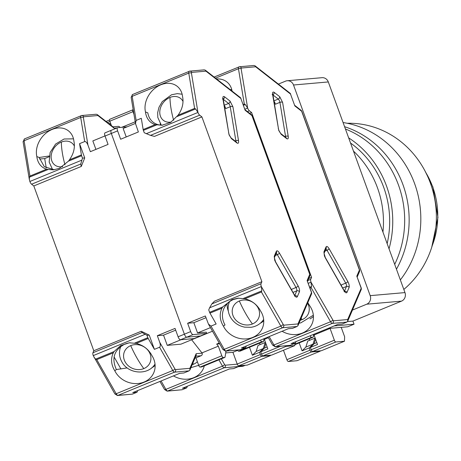 <?xml version="1.0" encoding="UTF-8"?>
<svg xmlns="http://www.w3.org/2000/svg" width="461" height="461" viewBox="0 0 461 461"><rect width="100%" height="100%" fill="white"/><g stroke="black" fill="none" stroke-linecap="round" stroke-linejoin="round"><path stroke-width="0.69" d="M278.398 84.092L285.543 81.153A6.627 6.143 85 0 1 287.22 80.744L322.003 77.684A6.627 6.143 85 0 1 328.301 81.943L404.971 292.591A6.627 6.143 85 0 1 401.508 301.137L352.907 321.098L347.479 321.576M327.794 328.537L347.75 326.78L354.036 324.198L352.907 321.098M245.39 365.262L243.702 365.959A6.627 6.143 85 0 1 242.031 366.362L238.222 366.697M352.463 310.057L366.726 304.197A6.627 6.143 -95 0 0 370.189 295.651L293.519 85.003L328.301 81.943M287.22 80.744A6.627 6.143 85 0 1 293.519 85.003M334.087 325.95L354.036 324.198M313.526 335.625L313.872 335.481L313.543 335.51M313.711 335.032L313.872 335.481M344.586 126.689A96.124 89.065 85 0 1 402.937 184.625A96.124 89.065 85 0 1 396.454 269.195M343.076 122.534A96.124 89.065 85 0 1 414.612 183.599A96.124 89.065 85 0 1 400.355 279.902M403.824 289.439A92.811 85.994 -95 0 0 430.39 183.132A92.811 85.994 -95 0 0 347.219 123.277M382.947 232.079A92.811 85.994 -95 0 0 377.467 187.788A92.811 85.994 -95 0 0 353.472 151.104M387.154 243.633A92.811 85.994 -95 0 0 383.679 187.241A92.811 85.994 -95 0 0 350.539 143.037M389.032 248.807A96.124 89.065 -95 0 0 348.654 137.868M345.427 128.994A96.124 89.065 85 0 1 394.702 264.378M197.36 361.701A13.928 12.234 23.1 0 1 193.482 364.242A13.928 12.234 23.1 0 1 192.197 364.691M167.13 391.141L182.118 389.747L186.693 387.868L182.441 388.243L229.324 368.984L233.577 368.61L238.723 366.495L224.236 367.769L167.631 391.02A1.988 1.844 -95 0 1 167.13 391.141L164.525 389.487A1.988 0.622 -29.7 0 0 165.879 389.378L161.096 380.97M204.309 365.838A21.546 18.93 23.1 0 1 203.468 368.345A21.546 18.93 23.1 0 1 173.457 375.894M186.693 387.868L187.402 386.203M110.703 123.611A21.546 16.959 -52 0 0 108.75 123.548M239.541 365.775L238.723 366.495M305.845 347.104L312.996 344.165L314.869 338.149L307.723 341.088L305.845 347.104L302.088 350.861L299.189 342.903M309.763 340.247L309.227 338.783M283.463 350.251L286.898 359.689A1.988 0.72 67.7 0 0 288.321 361.487L297.017 360.721L320.17 351.207L311.475 351.974A1.988 0.72 -112.3 0 1 310.051 350.181L309.233 347.922L312.996 344.165M314.869 338.149L315.491 338.939M302.088 350.861L309.233 347.922M320.17 351.207L320.188 350.838M307.579 303.177A13.928 12.234 23.1 0 1 307.585 303.182A13.928 12.234 23.1 0 1 302.116 319.617A13.928 12.234 23.1 0 1 300.295 320.211M282.092 331.269A21.546 18.93 -156.9 0 0 302.416 333.044A21.546 18.93 -156.9 0 0 312.103 323.72A21.546 18.93 -156.9 0 0 310.23 306.571L307.775 302.716M309.948 318.908A21.546 18.93 -156.9 0 0 313.44 316.459M247.424 111.597L249.378 110.796A3.313 1.199 -112.3 0 1 247.666 108.07L245.275 104.549L244.301 104.036L238.458 68.718A3.313 1.199 -112.3 0 1 238.81 66.914A3.313 1.199 -112.3 0 1 238.942 66.88A1.988 1.844 -95 0 1 239.443 66.759L214.117 77.056M249.378 110.796L251.597 112.53L311.578 277.332L308.72 278.507M309.994 288.079L311.123 287.618L311.503 286.5L311.037 282.184A3.313 1.199 -112.3 0 1 310.726 279.343L311.578 277.332M311.077 282.293L333.338 320.816L347.652 319.559L347.698 321.196L361.234 289.531A1.988 1.746 -156.9 0 0 361.119 288.044L356.797 276.168L359.43 270.008L359.54 271.494A1.988 1.746 -156.9 0 0 359.43 270.008L301.644 111.245L294.833 105.921L290.511 94.044L255.648 66.776L255.025 65.814L253.925 65.485L239.443 66.759A1.988 1.844 -95 0 1 241.334 68.038L241.138 68.77L247.626 107.966M294.833 105.921L290.511 94.044A1.988 1.567 -52 0 0 290.021 93.18L255.025 65.814M301.644 111.245A1.988 1.567 -52 0 0 301.154 110.381L301.644 111.245M356.797 276.168L361.274 288.067L347.652 319.559M347.698 321.196L346.787 322.106L342.212 323.985L337.959 324.36L291.075 343.618L295.328 343.243L290.182 345.358L275.194 346.753A1.988 1.844 85 0 0 275.695 346.632L332.3 323.38L346.787 322.106M249.643 113.331L251.597 112.53M341.751 286.414A2.651 0.957 67.7 0 0 341.146 285.002L345.715 283.123A2.651 0.957 -112.3 0 1 346.465 286.477L344.488 291.098M273.886 101.143A2.651 0.957 -112.3 0 1 275.35 104.238L279.925 102.359A1.988 0.997 -9.4 0 1 282.605 102.405L288.234 136.393C288.488 138.68 287.952 139.412 286.633 138.594L281.158 134.312L278.761 130.503L272.618 94.597C272.365 92.315 272.895 91.578 274.22 92.396L279.694 96.677L282.605 102.405M216.566 78.969A21.546 16.959 128 0 1 226.795 81.879A21.546 16.959 128 0 1 232.09 91.105M313.739 334.311L313.33 336.801A1.988 0.72 -112.3 0 1 313.1 337.193A1.988 0.72 -112.3 0 1 313.019 337.21L311.532 337.343A1.988 0.72 -112.3 0 1 310.19 335.764M295.328 343.243L296.037 341.578M327.512 328.653L330.07 328.428L334.352 340.201A1.988 0.72 -112.3 0 0 335.775 341.993L344.471 341.226L344.632 336.737L341.215 327.356M313.618 335.043L314.062 335.003L317.525 344.517L310.374 347.456L311.198 349.709A1.988 0.72 67.7 0 0 312.621 351.507L321.317 350.74L344.471 341.226M314.062 335.003L330.07 328.428M315.56 339.129L314.137 343.699L316.822 342.592M314.137 343.699L310.374 347.456M149.26 352.181A13.928 12.234 23.1 0 1 143.792 368.61A13.928 12.234 23.1 0 1 125.236 362.046A13.928 12.234 23.1 0 1 130.699 345.617A13.928 12.234 23.1 0 1 149.26 352.181M62.638 166.663A13.928 10.96 128 0 1 51.298 158.912A13.928 10.96 128 0 1 61.342 142.08A13.928 10.96 128 0 1 74.388 146.097M49.212 155.997L39.191 157.495L44.262 166.64L54.168 169.775M92.932 352.763A3.313 1.199 67.7 0 0 93.249 355.604L114.835 393.861A1.988 0.622 -29.7 0 0 116.189 393.752L172.794 370.5A1.988 0.622 -29.7 0 0 174.886 368.921L159.719 342.293C160.543 344.891 160.486 346.539 159.552 347.237L154.406 349.352L149.22 335.107L141.25 331.263L142.115 332.56L92.932 352.763L93.79 350.752L33.809 185.95L81.263 166.456L84.726 157.916L79.546 143.671L81.401 154.908L69.432 159.829C73.42 154.199 74.987 148.396 74.146 142.42L73.927 141.331A21.546 16.959 -52 0 0 68.47 130.872A21.546 16.959 -52 0 0 52.151 129.437A21.546 16.959 -52 0 0 36.834 156.567L39.191 157.495M36.834 156.567L36.984 157.685C38.084 163.534 41.254 167.389 46.492 169.25L29.948 176.044L29.412 177.174L29.348 179.548L29.879 181.49A3.313 1.199 67.7 0 0 31.59 184.216L33.809 185.95M94.004 357.275L95.64 359.131L96.764 359.632L116.189 393.752A3.313 1.199 67.7 0 0 117.941 395.394A1.988 1.844 -95 0 1 117.44 395.515L114.835 393.861M117.44 395.515L132.428 394.115L136.998 392.236L132.751 392.611L179.634 373.352L183.887 372.978L189.033 370.869L174.546 372.142L117.941 395.394L132.428 394.115M79.546 143.671L84.691 141.556C85.821 141.406 86.91 142.582 87.947 145.094L90.35 151.686L108.07 144.408L105.027 136.041A3.313 1.199 -112.3 0 1 105.01 132.866L111.303 130.284A3.313 1.199 67.7 0 1 111.429 130.25A3.313 1.199 67.7 0 0 111.303 130.284A3.313 1.199 67.7 0 0 111.32 133.46L184.383 334.196L178.09 336.784L175.047 328.416L157.322 335.7L159.719 342.293M141.25 331.263L93.79 350.752M154.406 349.352L148.223 338.489A1.988 0.72 -112.3 0 1 147.848 337.683L146.984 335.303L142.115 332.56M136.249 343.41C142.91 345.128 147.941 348.821 151.329 354.48L151.905 355.564A21.546 18.93 23.1 0 1 153.778 372.719A21.546 18.93 23.1 0 1 134.808 383.575A21.546 18.93 23.1 0 1 114.806 370.8L114.167 369.745C111.049 364 110.761 358.358 113.308 352.832L114.092 351.553L120.661 345.571L129.299 342.8L136.249 343.41L148.223 338.489M136.998 392.236L137.712 390.576M175.681 330.162L163.534 335.153L157.322 335.7M178.09 336.784A3.313 1.199 67.7 0 0 180.458 339.769L186.751 337.187L200.414 335.983L186.751 337.187A3.313 1.199 -112.3 0 1 184.383 334.196L111.32 133.46L117.607 130.878A3.313 1.199 -112.3 0 1 117.59 127.703A3.313 1.199 -112.3 0 1 117.722 127.668L127.103 126.844M212.498 331.2L180.919 344.171L167.257 345.375L163.534 335.153M81.263 166.456L80.773 164.012L82.49 158.111L84.726 157.916M81.401 154.908A1.988 0.72 67.7 0 0 81.626 155.732L82.49 158.111M149.22 335.107L146.984 335.303M130.129 342.748A21.546 18.93 -156.9 0 0 124.833 344.137C114.144 349.813 111.326 358.283 116.374 369.555L114.806 370.8M151.623 367.901A21.546 18.93 -156.9 0 0 155.115 365.452M116.374 369.555L127.184 367.901M189.944 369.958L196.19 355.339L196.144 353.702L189.897 368.316L189.944 369.958L189.033 370.869M219.678 343.814L216.67 344.079L218.33 346.171L221.822 355.777L198.668 365.285A1.988 0.72 67.7 0 0 200.086 367.077L201.578 366.95A1.988 0.72 67.7 0 0 201.659 366.927A1.988 0.72 67.7 0 0 201.728 366.887M198.668 365.285L195.96 357.851L195.084 357.926M111.447 125.663L109.816 121.18L132.975 111.666A1.988 0.72 -112.3 0 1 132.964 109.758A1.988 0.72 -112.3 0 1 133.045 109.741L133.206 109.73M132.895 109.804L109.885 119.255A1.988 0.72 67.7 0 0 109.81 119.272A1.988 0.72 67.7 0 0 109.816 121.18M132.975 111.666L133.984 114.437M226.017 351.08L225.049 357.027A1.988 0.72 -112.3 0 1 224.812 357.419A1.988 0.72 -112.3 0 1 224.738 357.436L223.245 357.569A1.988 0.72 -112.3 0 1 221.822 355.777M256.155 351.472L263.3 348.539L265.179 342.523L258.027 345.456L256.155 351.472L252.398 355.235L249.499 347.277M260.073 344.621L259.537 343.157M225.717 352.924L232.92 352.29L237.208 364.063A1.988 0.72 67.7 0 0 238.631 365.855L247.327 365.095L270.48 355.581L261.785 356.347A1.988 0.72 -112.3 0 1 260.361 354.555L259.543 352.296L263.3 348.539M29.348 179.548L23.102 141.809A1.988 0.997 -9.4 0 1 24.099 140.732L80.704 117.48A3.313 1.199 -112.3 0 1 81.055 115.671A3.313 1.199 -112.3 0 1 81.188 115.642A1.988 1.844 85 0 1 81.689 115.521L96.17 114.247L97.271 114.57L97.893 115.538L114.063 128.181L113.441 127.219L97.271 114.57M69.432 159.829L68.499 161.125L59.29 168.403L53.292 169.873L46.492 169.25M195.96 357.851L201.105 355.736A1.988 1.844 -95 0 0 202.143 353.172L191.643 339.769M181.017 339.722L167.257 345.375M180.458 339.769L194.127 338.57L206.707 333.401L193.038 334.605A3.313 1.199 67.7 0 1 190.67 331.615L184.383 334.196A3.313 1.199 -112.3 0 0 186.751 337.187L193.038 334.605M95.923 149.399L92.84 140.916L104.987 135.926M121.756 127.311L135.2 121.79M216.67 344.079L219.229 343.024M218.33 346.171L202.033 352.867M114.086 356.947L120.949 369.002M232.92 352.29L237.686 350.337M265.179 342.523L265.801 343.312M252.398 355.235L259.543 352.296M49.097 156.769L44.7 158.578L46.256 167.994M44.7 158.578L39.519 159.033M119.987 127.466A1.988 1.844 -95 0 0 118.172 126.377L112.951 126.838M270.48 355.581L270.492 355.212M171.273 122.038A13.928 10.96 128 0 1 159.932 114.288A13.928 10.96 128 0 1 169.976 97.455A13.928 10.96 128 0 1 183.023 101.472M233.871 317.427A13.928 12.234 23.1 0 1 239.334 300.993A13.928 12.234 23.1 0 1 257.895 307.556A13.928 12.234 23.1 0 1 252.426 323.991A13.928 12.234 23.1 0 1 233.871 317.427M252.726 337.412A21.546 18.93 -156.9 0 0 262.413 328.094A21.546 18.93 -156.9 0 0 260.54 310.939L259.964 309.861C256.593 304.214 251.568 300.52 244.883 298.786L261.433 291.992L261.813 290.874L261.347 286.558A3.313 1.199 -112.3 0 1 261.03 283.711L261.888 281.706L214.434 301.2L211.847 303.914L209.594 307.815L208.735 309.942L209.599 312.322A1.988 0.72 -112.3 0 0 209.974 313.128L221.943 308.207C219.396 313.716 219.678 319.352 222.801 325.126L223.441 326.181A21.546 18.93 -156.9 0 0 252.726 337.412M260.258 323.276A21.546 18.93 -156.9 0 0 263.75 320.833M197.976 112.444L195.585 108.923L194.611 108.41L188.768 73.092A3.313 1.199 -112.3 0 1 189.119 71.288A3.313 1.199 -112.3 0 1 189.252 71.253A1.988 1.844 -95 0 1 189.753 71.132L132.514 94.534A3.313 1.199 67.7 0 0 132.163 96.343L136.151 120.419L141.297 118.31L143.152 129.547A1.988 0.72 67.7 0 0 143.377 130.365L144.241 132.745L150.505 135.367L199.688 115.169A3.313 1.199 -112.3 0 1 197.976 112.444L146.223 133.702M199.688 115.169L201.906 116.904L261.888 281.706M261.387 286.667L283.648 325.189L297.962 323.933L298.008 325.57L311.544 293.899A1.988 1.746 -156.9 0 0 311.429 292.412L307.107 280.536L309.734 274.381L309.85 275.868A1.988 1.746 -156.9 0 0 309.734 274.381L251.954 115.619L245.143 110.288L240.821 98.412L205.958 71.15L205.335 70.181L204.229 69.859L189.753 71.132A1.988 1.844 -95 0 1 191.643 72.406L191.448 73.143L197.936 112.334M245.143 110.288L240.821 98.412A1.988 1.567 -52 0 0 240.325 97.553L205.335 70.181M251.954 115.619A1.988 1.567 -52 0 0 251.464 114.754L251.954 115.619M307.107 280.536L311.584 292.441L297.962 323.933M298.008 325.57L297.091 326.48L292.522 328.359L288.269 328.733L241.385 347.992L245.638 347.617L240.492 349.732L225.504 351.126A1.988 1.844 85 0 0 226.005 351.005L282.61 327.754L297.091 326.48M117.607 130.878L120.649 139.239L138.375 131.961L135.488 123.531L136.151 120.419M209.974 313.128L216.151 323.985L211.005 326.1L208.464 324.123L205.352 315.969L187.627 323.247L190.67 331.615M150.505 135.367L154.452 136.398L201.906 116.904M292.061 290.782A2.651 0.957 67.7 0 0 291.45 289.37L296.025 287.491A2.651 0.957 -112.3 0 1 296.775 290.845L294.798 295.472M224.196 105.511A2.651 0.957 -112.3 0 1 225.66 108.606L230.235 106.727A1.988 0.997 -9.4 0 1 232.914 106.779L238.539 140.766C238.798 143.048 238.262 143.786 236.942 142.968L231.468 138.686L229.071 134.871L222.928 98.971C222.675 96.683 223.205 95.951 224.524 96.77L230.004 101.051L232.914 106.779M155.126 124.626C149.9 122.782 146.731 118.926 145.618 113.066L145.469 111.948A21.546 16.959 128 0 1 154.712 88.454A21.546 16.959 128 0 1 177.105 86.247A21.546 16.959 128 0 1 182.568 96.706L182.781 97.801C183.634 103.748 182.06 109.551 178.067 115.204L170.564 122.476L161.926 125.248L155.126 124.626L143.152 129.547M117.59 127.703L111.303 130.284A3.313 1.199 67.7 0 0 111.32 133.46L105.027 136.041M187.627 323.247L193.839 322.706L205.986 317.715M145.469 111.948L147.825 112.87A21.546 16.959 -52 0 0 153.138 122.211A21.546 16.959 -52 0 0 162.802 125.15M160.18 123.646A21.546 16.959 -52 0 0 160.612 125.098M264.049 338.679L263.64 341.175A1.988 0.72 -112.3 0 1 263.41 341.566A1.988 0.72 -112.3 0 1 263.329 341.584L261.836 341.716A1.988 0.72 -112.3 0 1 260.5 340.137M245.638 347.617L246.347 345.952M294.856 343.439L294.781 345.6L286.085 346.367A1.988 0.72 -112.3 0 1 285.353 345.859M263.928 339.411L264.366 339.377L267.829 348.891L260.684 351.829L261.508 354.083A1.988 0.72 67.7 0 0 262.926 355.875L271.627 355.108L294.781 345.6M237.536 350.066A1.988 0.72 67.7 0 0 238.683 351.224L240.175 351.098A1.988 0.72 67.7 0 0 240.25 351.075A1.988 0.72 67.7 0 0 240.319 351.034M221.943 308.207L222.726 306.928L231.935 299.644L237.934 298.181L244.883 298.786M238.763 298.123L233.468 299.512A21.546 18.93 -156.9 0 0 223.781 308.83A21.546 18.93 -156.9 0 0 225.014 324.93L223.441 326.181M227.117 303.799A21.546 18.93 -156.9 0 0 228.333 311.163M126.228 136.952L123.139 128.469L135.471 123.41M210.458 327.627L197.556 332.928L206.251 332.162L206.707 333.401M193.839 322.706L197.556 332.928M264.366 339.377L268.388 337.723M265.87 343.497L264.447 348.067L267.132 346.966M264.447 348.067L260.684 351.829M366.726 304.197L401.508 301.137M404.971 292.591L370.189 295.651M243.702 365.959L238.959 366.374M425.86 172.65A78.226 72.481 85 0 1 432.718 186.987A78.226 72.481 85 0 1 432.274 245.529M193.482 364.242A53.038 19.172 -112.3 0 1 192.796 363.291M237.242 364.155L225.273 365.204A1.988 1.844 85 0 1 224.236 367.769A3.313 1.199 -112.3 0 1 222.484 366.126L165.879 389.378A3.313 1.199 67.7 0 0 167.631 391.02L182.118 389.747M225.273 365.204L224.576 364.547A1.988 0.622 -29.7 0 1 222.484 366.126L218.906 359.845M107.448 122.534L109.937 121.508M224.576 364.547L221.332 358.848M311.475 351.974L288.321 361.487M286.898 359.689L310.051 350.181M325.253 257.734L324.383 255.849L323.945 251.867L326.06 246.912C326.722 245.92 327.736 246.52 329.108 248.704L347.807 281.544C349.069 283.982 349.507 285.941 349.115 287.41L347 292.36C346.338 293.357 345.318 292.758 343.946 290.568L325.253 257.734A1.988 0.622 -29.7 0 0 325.264 257.457L324.054 253.348M281.158 134.312A1.988 1.567 -52 0 0 280.668 133.448L278.917 130.526L278.49 128.965L272.82 93.975L272.151 94.614M302.116 319.617A53.038 19.172 -112.3 0 1 301.137 318.257M284.771 136.663L285.549 136.341A2.651 0.957 -112.3 0 1 285.578 137.292M255.648 66.776L241.334 68.038M325.904 249.026A2.651 0.957 -112.3 0 1 327.022 250.283A1.988 0.622 -29.7 0 0 329.108 248.704M326.06 246.912A1.988 1.746 23.1 0 1 326.169 248.398L324.066 253.32M323.945 251.867A1.988 1.746 23.1 0 1 324.071 253.32M343.946 290.568A1.988 0.622 -29.7 0 0 343.964 290.292L325.264 257.457M347 292.36A1.988 1.746 -156.9 0 0 344.672 291.329M349.115 287.41A1.988 1.746 -156.9 0 0 346.465 286.477L342.673 288.033M347.807 281.544A1.988 0.622 150.3 0 1 345.715 283.123L327.022 250.283L325.017 251.107M279.694 96.677A1.988 1.567 128 0 1 278.26 99.08A2.651 0.957 -112.3 0 1 279.925 102.359L285.549 136.341A1.988 0.997 170.6 0 1 288.234 136.393M274.22 92.396A1.988 1.567 128 0 1 272.837 94.776M272.849 94.851L278.26 99.08L273.846 100.896M272.618 94.597A1.988 0.997 -9.4 0 1 272.866 94.978M278.242 128.584A1.988 0.997 -9.4 0 1 278.49 128.965M286.633 138.594A1.988 1.567 -52 0 0 286.143 137.735L280.668 133.448M241.138 68.77A1.988 0.997 170.6 0 0 238.458 68.718L215.512 78.145M333.338 320.816A1.988 1.844 85 0 1 332.3 323.38A3.313 1.199 -112.3 0 1 330.549 321.738L273.943 344.989L269.155 336.582M332.64 320.159A1.988 0.622 150.3 0 1 330.549 321.738L311.123 287.618M243.178 104.497L244.301 104.036M290.182 345.358L275.695 346.632A3.313 1.199 67.7 0 1 273.943 344.989A1.988 0.622 -29.7 0 1 272.589 345.099L268.008 337.054M307.862 280.519L310.726 279.343M243.466 105.292L245.275 104.549M311.503 286.5L309.694 287.243M308.265 283.325L311.037 282.184M247.666 108.07L244.895 109.211M335.775 341.993L312.621 351.507M311.198 349.709L334.352 340.201M313.019 337.21L294.815 344.69M294.833 344.2L311.532 337.343M154.873 364.282L155.011 364.069A19.276 16.936 23.1 0 1 154.873 364.282C147.883 375.778 128.043 373.975 121.871 361.885C119.635 357.892 118.973 353.708 119.883 349.329A19.276 16.936 23.1 0 1 120.909 346.309M143.792 368.61A53.038 19.172 -112.3 0 1 130.699 345.617M61.342 142.08A53.038 19.172 67.7 0 0 65.007 164.911M24.583 138.894A3.313 1.199 67.7 0 0 24.45 138.922A3.313 1.199 67.7 0 0 24.099 140.732L29.948 176.044M113.308 352.832L96.764 359.632M189.897 368.316L175.583 369.578A1.988 1.844 85 0 1 174.546 372.142A3.313 1.199 -112.3 0 1 172.794 370.5L159.552 347.237M87.947 145.094L83.383 117.532A1.988 0.997 170.6 0 0 80.704 117.48L84.691 141.556M80.773 164.012L31.59 184.216M114.092 351.553L95.64 359.131M147.848 337.683L134.721 343.076M23.102 141.809L24.45 138.922L81.689 115.521A1.988 1.844 85 0 1 83.579 116.794L97.893 115.538M29.412 177.174L47.869 169.596M68.499 161.125L81.626 155.732M202.143 353.172L196.144 353.702M175.583 369.578L174.886 368.921M83.383 117.532L83.579 116.794M114.063 128.181L117.059 127.916M81.632 160.232L29.879 181.49M93.249 355.604L145.002 334.346M201.105 355.736L195.821 356.203M261.785 356.347L238.631 365.855M237.208 364.063L260.361 354.555M224.738 357.436L201.578 366.95M200.086 367.077L223.245 357.569M275.563 262.107L274.693 260.223L274.249 256.235L276.37 251.285C277.026 250.294 278.046 250.888 279.418 253.077L298.117 285.912C299.379 288.356 299.817 290.315 299.425 291.784L297.31 296.734C296.648 297.725 295.628 297.132 294.256 294.942L275.563 262.107A1.988 0.622 -29.7 0 0 275.574 261.825L274.364 257.722M231.468 138.686A1.988 1.567 -52 0 0 230.973 137.822L229.221 134.894L228.8 133.333L223.13 98.349L222.461 98.982M263.646 319.444A19.276 16.936 23.1 0 1 263.508 319.657C260.523 323.945 256.356 326.492 251.003 327.298L244.745 327.166C238.458 325.904 233.715 322.602 230.506 317.266C228.27 313.273 227.607 309.083 228.518 304.709A19.276 16.936 23.1 0 1 229.543 301.684M169.976 97.455A53.038 19.172 67.7 0 0 173.641 120.286M252.426 323.991A53.038 19.172 -112.3 0 1 239.334 300.993M235.081 141.031L235.859 140.714A2.651 0.957 -112.3 0 1 235.882 141.66M205.958 71.15L191.643 72.406M276.214 253.4A2.651 0.957 -112.3 0 1 277.332 254.656A1.988 0.622 -29.7 0 0 279.418 253.077M276.37 251.285A1.988 1.746 23.1 0 1 276.479 252.772L274.376 257.693A1.988 1.746 23.1 0 0 274.249 256.235M294.256 294.942A1.988 0.622 -29.7 0 0 294.268 294.665L275.574 261.825M297.31 296.734A1.988 1.746 -156.9 0 0 294.982 295.697M299.425 291.784A1.988 1.746 -156.9 0 0 296.775 290.845L292.983 292.407M298.117 285.912A1.988 0.622 150.3 0 1 296.025 287.491L277.332 254.656L275.321 255.48M230.004 101.051A1.988 1.567 128 0 1 228.57 103.454A2.651 0.957 -112.3 0 1 230.235 106.727L235.859 140.714A1.988 0.997 170.6 0 1 238.539 140.766M224.524 96.77A1.988 1.567 128 0 1 223.147 99.15M223.153 99.219L228.57 103.454L224.155 105.269M222.928 98.971A1.988 0.997 -9.4 0 1 223.176 99.351M228.552 132.958A1.988 0.997 -9.4 0 1 228.8 133.333M236.942 142.968A1.988 1.567 -52 0 0 236.453 142.103L230.973 137.822M191.448 73.143A1.988 0.997 170.6 0 0 188.768 73.092L132.163 96.343A1.988 0.997 170.6 0 0 131.166 97.421L132.514 94.534A3.313 1.199 67.7 0 1 132.647 94.505M283.648 325.189A1.988 1.844 85 0 1 282.61 327.754A3.313 1.199 -112.3 0 1 280.858 326.111L224.253 349.363L211.005 326.1M282.945 324.532A1.988 0.622 150.3 0 1 280.858 326.111L261.433 291.992M178.067 115.204L194.611 108.41M240.492 349.732L226.005 351.005A3.313 1.199 67.7 0 1 224.253 349.363A1.988 0.622 -29.7 0 1 222.899 349.473L208.464 324.123M211.847 303.914L261.03 283.711M177.133 116.5L195.585 108.923M143.377 130.365L156.504 124.971M261.813 290.874L243.356 298.451M222.726 306.928L209.599 312.322M209.594 307.815L261.347 286.558M286.085 346.367L262.926 355.875M261.508 354.083L280.478 346.292M263.329 341.584L240.175 351.098M238.683 351.224L261.836 341.716M424.984 170.95L432.919 187.022L437.95 217.396L431.709 247.355M198.685 365.337L190.923 367.671M164.525 389.487L159.944 381.443M109.557 120.004L106.059 121.445M229.97 89.446L231.825 89.855M344.113 291.692L345.035 291.675L343.964 290.292M294.792 105.408L301.154 110.381M301.794 111.268L359.58 270.031M359.54 271.494L357.217 276.928M290.661 94.067L290.021 93.18M361.234 289.531L361.274 288.067M272.589 345.099L275.194 346.753M294.815 344.701L313.1 337.193M299.074 323.08L300.693 322.93L313.198 315.289M73.501 138.847L64.091 138.997L55.591 144.057L50.128 152.499L49.177 162.099L52.663 169.769M119.883 349.329L120.488 346.62M201.659 366.927L224.812 357.419M109.81 119.272L132.964 109.758M161.298 125.144L157.812 117.474L157.674 112.628L158.987 107.286L162.272 101.587L171.538 94.77L177.329 93.635L182.135 94.228M294.418 296.06L295.345 296.043L294.268 294.665M245.102 109.781L251.464 114.754M252.104 115.642L309.89 274.404M309.85 275.868L307.527 281.302M240.97 98.435L240.325 97.553M311.544 293.899L311.584 292.441M135.488 123.531L131.166 97.421M222.899 349.473L225.504 351.126M240.25 351.075L263.41 341.566M228.518 304.709L229.123 302.001"/></g></svg>
